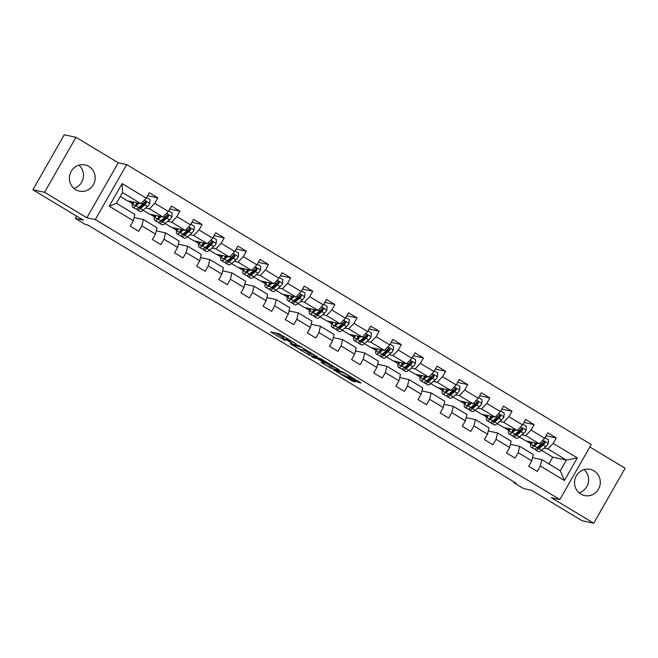 <?xml version="1.0" encoding="UTF-8"?>
<svg xmlns="http://www.w3.org/2000/svg" width="658" height="658" viewBox="0 0 658 658"><rect width="100%" height="100%" fill="white"/><g stroke="black" fill="none" stroke-linecap="round" stroke-linejoin="round"><path stroke-width="0.99" d="M296.281 344.044L278.984 333.664L270.644 331.887L285.177 340.531A5.396 0.469 -150.3 0 1 281.961 338.171A5.396 0.469 -150.3 0 1 282.192 338.163L282.874 338.311A5.396 0.469 -150.3 0 1 288.804 341.313L292.012 343.122L289.446 341.453A5.396 0.469 -150.3 0 1 286.23 339.092A5.396 0.469 -150.3 0 1 286.46 339.076L287.143 339.224A5.396 0.469 -150.3 0 1 293.073 342.226L296.281 344.044M594.034 470.873A13.399 12.872 102.1 0 0 590.234 469.368A13.399 12.872 102.1 0 0 575.446 477.724A13.399 12.872 102.1 0 0 580.808 494.068A13.399 12.872 102.1 0 0 584.6 495.573A13.399 12.872 102.1 0 0 599.397 487.216A13.399 12.872 102.1 0 0 594.034 470.873M88.888 166.449A13.399 12.872 102.1 0 0 85.096 164.944A13.399 12.872 102.1 0 0 70.299 173.301A13.399 12.872 102.1 0 0 75.662 189.644A13.399 12.872 102.1 0 0 79.453 191.149A13.399 12.872 102.1 0 0 94.25 182.792A13.399 12.872 102.1 0 0 88.888 166.449M356.776 381.624L360.946 383.063L360.016 382.323L343.575 372.42L341.724 371.482L333.392 369.706L352.68 381.286L355.484 381.887L354.547 381.147L347.514 376.911L339.832 373.464L336.633 371.186L342.267 372.354L346.708 374.558L349.908 376.828L348.74 376.647L349.743 377.388L356.776 381.624L357.31 380.694M44.596 192.292L86.881 217.773L118.251 162.773L75.966 137.292L44.596 192.292L32.9 189.775L83.27 220.134L75.316 218.423L85.252 224.411L87.588 224.913L516.111 483.161L513.775 482.659L523.71 488.639L531.664 490.35L582.034 520.708L593.73 523.225L625.1 468.225L589.848 446.979M86.881 217.773L95.303 219.583L559.859 499.554L551.445 497.744L593.73 523.225M317.633 356.957L298.411 345.376L290.071 343.599L309.367 355.18L317.666 356.891M321.918 359.367L339.364 370.01L331.023 368.233L322.14 363.051L321.203 362.311L324.624 363.035L323.621 362.295L317.107 358.544L313.619 357.796L311.612 356.62L320.068 358.429L321.918 359.367M32.9 189.775L64.27 134.775L75.966 137.292M95.303 219.583L126.673 164.582L591.238 444.553L559.859 499.554M546.091 435.777L556.281 437.973L547.769 432.841L544.676 438.269L531.055 430.061L534.148 424.632L525.635 419.5L522.542 424.928L508.914 416.72L512.014 411.291L503.502 406.159L500.401 411.587L486.78 403.379L489.873 397.95L481.36 392.818L478.267 398.246L464.647 390.038L467.739 384.609L459.226 379.477L456.134 384.905L442.513 376.697L445.606 371.268L437.093 366.144L434 371.564L420.372 363.356L423.472 357.927L414.959 352.803L411.859 358.223L398.238 350.015L401.331 344.595L392.818 339.462L389.725 344.882L376.105 336.674L379.197 331.254L370.684 326.121L367.592 331.55L353.971 323.341L357.064 317.913L348.551 312.78L345.458 318.209L331.829 310L334.93 304.572L326.417 299.439L323.317 304.868L309.696 296.659L312.789 291.231L304.276 286.098L301.183 291.527L287.562 283.318L290.655 277.89L282.142 272.757L279.05 278.186L265.429 269.977L268.522 264.549L260.009 259.425L256.916 264.845L243.287 256.636L246.388 251.208L237.875 246.084L234.774 251.504L221.154 243.296L224.246 237.875L215.734 232.743L212.641 238.163L199.02 229.955L202.113 224.534L193.6 219.402L190.507 224.83L176.887 216.614L179.979 211.193L171.467 206.061L168.374 211.489L154.745 203.281L157.846 197.852L149.333 192.72L146.232 198.148L122.117 183.607L109.228 206.209L116.417 203.273L134.865 214.393L133.344 220.743L130.251 226.171L138.764 231.295L141.857 225.875L143.378 219.525L156.999 227.734L155.485 234.084L152.385 239.512L160.897 244.636L163.998 239.216L165.52 232.866L179.141 241.075L177.619 247.424L174.526 252.845L183.039 257.977L186.132 252.557L187.653 246.207L201.274 254.416L199.752 260.765L196.66 266.186L205.173 271.318L208.265 265.89L209.787 259.548L223.407 267.757L221.886 274.098L218.793 279.527L227.306 284.659L230.399 279.231L231.92 272.881L245.541 281.089L244.028 287.439L240.927 292.868L249.44 298L252.54 292.571L254.062 286.222L267.683 294.43L266.161 300.78L263.068 306.209L271.581 311.341L274.674 305.912L276.196 299.563L289.816 307.771L288.294 314.121L285.202 319.549L293.715 324.682L296.807 319.253L298.329 312.904L311.95 321.112L310.428 327.462L307.335 332.89L315.848 338.015L318.941 332.594L320.462 326.245L334.083 334.453L332.57 340.803L329.469 346.231L337.982 351.356L341.083 345.935L342.604 339.586L356.225 347.794L354.703 354.144L351.611 359.564L360.123 364.696L363.216 359.276L364.738 352.927L378.358 361.135L376.837 367.485L373.744 372.905L382.257 378.037L385.349 372.609L386.871 366.267L400.492 374.476L398.97 380.826L395.877 386.246L404.39 391.378L407.483 385.95L409.005 379.6L422.633 387.817L421.112 394.158L418.011 399.587L426.524 404.719L429.625 399.291L431.146 392.941L444.767 401.15L443.245 407.499L440.153 412.928L448.666 418.06L451.758 412.632L453.28 406.282L466.9 414.491L465.379 420.84L462.286 426.269L470.799 431.401L473.892 425.973L475.413 419.623L489.034 427.832L487.512 434.181L484.42 439.61L492.932 444.742L496.033 439.314L497.547 432.964L511.176 441.173L509.654 447.522L506.553 452.951L515.066 458.075L518.167 452.655L519.688 446.305L533.309 454.514L531.787 460.863L528.695 466.292L537.208 471.416L540.3 465.996L541.822 459.646L560.271 470.758L566.374 460.057L547.925 448.937L544.084 448.114M556.281 437.973L553.189 443.393L577.313 457.935L564.424 480.529L540.3 465.996M531.787 460.863L518.167 452.655M509.654 447.522L496.033 439.314M487.512 434.181L473.892 425.973M465.379 420.84L451.758 412.632M443.245 407.499L429.625 399.291M421.112 394.158L407.483 385.95M398.97 380.826L385.349 372.609M376.837 367.485L363.216 359.276M354.703 354.144L341.083 345.935M332.57 340.803L318.941 332.594M310.428 327.462L296.807 319.253M288.294 314.121L274.674 305.912M266.161 300.78L252.54 292.571M244.028 287.439L230.399 279.231M221.886 274.098L208.265 265.89M199.752 260.765L186.132 252.557M177.619 247.424L163.998 239.216M155.485 234.084L141.857 225.875M133.344 220.743L109.228 206.209M521.95 434.774L525.791 435.604L539.412 443.813L525.849 440.893L519.359 436.986M510.419 444.315L519.688 446.305M539.412 443.813L544.676 438.269M525.791 435.604L531.055 430.061M499.817 421.433L503.658 422.263L517.278 430.472L503.707 427.552L497.226 423.645M488.285 430.974L497.547 432.964M517.278 430.472L522.542 424.928M503.658 422.263L508.914 416.72M477.683 408.092L481.516 408.922L495.145 417.131L481.574 414.211L475.092 410.304M466.152 417.633L475.413 419.623M495.145 417.131L500.401 411.587M481.516 408.922L486.78 403.379M455.542 394.759L459.383 395.581L473.003 403.79L459.44 400.87L452.959 396.963M444.01 404.292L453.28 406.282M473.003 403.79L478.267 398.246M459.383 395.581L464.647 390.038M433.408 381.418L437.249 382.24L450.87 390.449L437.307 387.529L430.817 383.622M421.877 390.951L431.146 392.941M450.87 390.449L456.134 384.905M437.249 382.24L442.513 376.697M411.275 368.077L415.116 368.899L428.736 377.108L415.165 374.188L408.684 370.281M399.743 377.61L409.005 379.6M428.736 377.108L434 371.564M415.116 368.899L420.372 363.356M389.141 354.736L392.974 355.559L406.603 363.767L393.032 360.855L386.55 356.94M377.61 364.269L386.871 366.267M406.603 363.767L411.859 358.223M392.974 355.559L398.238 350.015M367 341.395L370.841 342.218L384.461 350.426L370.898 347.514L364.417 343.608M355.468 350.928L364.738 352.927M384.461 350.426L389.725 344.882M370.841 342.218L376.105 336.674M344.866 328.054L348.707 328.885L362.328 337.093L348.765 334.174L342.275 330.267M333.335 337.587L342.604 339.586M362.328 337.093L367.592 331.55M348.707 328.885L353.971 323.341M322.733 314.713L326.574 315.544L340.194 323.752L326.623 320.833L320.142 316.926M311.201 324.254L320.462 326.245M340.194 323.752L345.458 318.209M326.574 315.544L331.829 310M300.599 301.372L304.432 302.203L318.053 310.411L304.49 307.492L298.008 303.585M289.068 310.913L298.329 312.904M318.053 310.411L323.317 304.868M304.432 302.203L309.696 296.659M278.457 288.031L282.298 288.862L295.919 297.071L282.356 294.151L275.875 290.244M266.926 297.572L276.196 299.563M295.919 297.071L301.183 291.527M282.298 288.862L287.562 283.318M256.324 274.699L260.165 275.521L273.786 283.73L260.223 280.81L253.733 276.903M244.792 284.231L254.062 286.222M273.786 283.73L279.05 278.186M260.165 275.521L265.429 269.977M234.19 261.358L238.031 262.18L251.652 270.389L238.081 267.469L231.6 263.562M222.659 270.89L231.92 272.881M251.652 270.389L256.916 264.845M238.031 262.18L243.287 256.636M212.057 248.017L215.89 248.839L229.51 257.048L215.947 254.128L209.466 250.221M200.526 257.549L209.787 259.548M229.51 257.048L234.774 251.504M215.89 248.839L221.154 243.296M189.915 234.676L193.756 235.498L207.377 243.707L193.814 240.795L187.333 236.888M178.384 244.208L187.653 246.207M207.377 243.707L212.641 238.163M193.756 235.498L199.02 229.955M167.782 221.335L171.623 222.157L185.243 230.374L171.68 227.454L165.191 223.547M156.25 230.868L165.52 232.866M185.243 230.374L190.507 224.83M171.623 222.157L176.887 216.614M145.648 207.994L149.489 208.825L163.11 217.033L149.539 214.113L143.057 210.206M134.117 217.535L143.378 219.525M163.11 217.033L168.374 211.489M149.489 208.825L154.745 203.281M122.117 183.607L122.528 192.572L140.968 203.692L127.405 200.772L120.291 196.487M140.968 203.692L146.232 198.148M118.251 162.773L126.673 164.582M514.161 481.985L513.775 482.659M76.632 216.128L75.316 218.423M122.528 192.572L116.417 203.273M548.937 463.931L552.802 457.137L541.501 450.327M552.802 457.137L566.374 460.057L577.313 457.935M532.552 457.647L541.822 459.646M526.359 441L530.825 443.689M504.225 427.659L508.692 430.348M482.092 414.326L486.558 417.016M459.958 400.985L464.416 403.675M437.817 387.644L442.283 390.334M415.683 374.303L420.149 376.993M393.55 360.962L398.008 363.652M371.416 347.621L375.874 350.311M349.275 334.28L353.741 336.97M327.141 320.94L331.607 323.629M305.008 307.599L309.466 310.288M282.874 294.266L287.332 296.955M260.733 280.925L265.199 283.614M238.599 267.584L243.065 270.274M216.466 254.243L220.924 256.933M194.332 240.902L198.79 243.592M172.19 227.561L176.657 230.251M150.057 214.22L154.523 216.91M127.923 200.879L132.381 203.569M564.424 480.529L560.271 470.758M547.925 448.937L553.189 443.393M131.427 201.636L132.694 202.401M147.655 195.656L157.846 197.852M169.789 208.997L179.979 211.193M153.569 214.977L154.836 215.742M191.922 222.338L202.113 224.534M175.702 228.318L176.969 229.083M180.448 231.18L180.473 231.197A10.906 2.887 -58.9 0 1 180.876 229.428M214.064 235.679L224.246 237.875M197.836 241.659L199.103 242.424M236.197 249.02L246.388 251.208M219.969 255L221.236 255.765M258.331 262.361L268.522 264.549M242.111 268.341L243.378 269.097M280.464 275.702L290.655 277.89M264.245 281.673L265.511 282.438M302.606 289.043L312.789 291.231M286.378 295.014L287.645 295.779M324.739 302.376L334.93 304.572M308.512 308.355L309.778 309.12M346.873 315.717L357.064 317.913M330.653 321.696L331.92 322.461M369.006 329.058L379.197 331.254M352.787 335.037L354.053 335.802M391.148 342.399L401.331 344.595M374.92 348.378L376.187 349.143M413.282 355.739L423.472 357.927M397.054 361.719L398.32 362.484M435.415 369.08L445.606 371.268M419.195 375.06L420.462 375.817M457.549 382.421L467.739 384.609M441.329 388.401L442.595 389.158M479.69 395.762L489.873 397.95M463.462 401.734L464.729 402.499M501.824 409.095L512.014 411.291M485.596 415.075L486.862 415.84M523.957 422.436L534.148 424.632M507.737 428.416L509.004 429.18M529.871 441.757L531.138 442.521M78.919 165.191A13.399 12.872 -77.9 0 1 83.163 178.236A13.399 12.872 -77.9 0 1 73.935 188.385M584.065 469.615A13.399 12.872 -77.9 0 1 588.31 482.659A13.399 12.872 -77.9 0 1 579.081 492.809M286.23 339.092L286.756 338.171A5.396 0.469 -150.3 0 0 283.721 336.822L282.874 338.311M281.961 338.171L282.808 336.682A5.396 0.469 -150.3 0 1 283.039 336.674L283.721 336.822M275.414 332.899L282.521 337.184M304.243 350.27L310.214 353.691L313.784 354.465M301.15 347.095L292.604 344.882L295.269 346.618A5.396 0.469 -150.3 0 0 301.2 349.62L306.159 350.681A5.396 0.469 -150.3 0 0 306.389 350.673A5.396 0.469 -150.3 0 0 303.174 348.312L301.257 346.914M335.44 367.509L331.871 366.745L331.023 368.233M325.735 363.224L331.871 366.745M328.038 363.784L325.027 361.497L318.595 358.881L324.262 362.435L328.038 363.784M137.958 203.042L136.675 204.136A10.906 2.887 121.1 0 1 133.911 205.238A10.906 2.887 121.1 0 1 133.64 202.113M139.068 203.281L136.083 205.831A13.144 3.479 121.1 0 1 132.76 207.155A13.144 3.479 121.1 0 1 132.842 201.94M146.586 197.523L150.032 199.604L149.761 203.429A4.548 1.201 121.1 0 1 147.359 206.53L143.181 210.108A13.144 3.479 121.1 0 1 139.858 211.432L137.16 209.803A13.144 3.479 -58.9 0 0 140.483 208.479L144.67 204.901A4.548 1.201 -58.9 0 0 146.372 202.911L145.986 201.463L144.67 201.883A4.548 1.201 121.1 0 1 142.967 203.881L138.78 207.451A13.144 3.479 121.1 0 1 135.458 208.775L132.76 207.155M140.573 207.188A10.906 2.887 121.1 0 1 140.944 205.6M136.609 202.754A10.906 2.887 -58.9 0 0 136.173 204.539M136.593 208.825A13.144 3.479 -58.9 0 0 137.16 209.803M146.372 202.911L145.698 202.763A2.319 0.617 121.1 0 1 145.254 203.215L141.067 206.793A10.906 2.887 121.1 0 1 138.312 207.895A10.906 2.887 121.1 0 1 138.27 207.862M160.091 216.383L158.808 217.477A10.906 2.887 121.1 0 1 156.045 218.579A10.906 2.887 121.1 0 1 155.773 215.454M161.202 216.622L158.216 219.172A13.144 3.479 121.1 0 1 154.893 220.496A13.144 3.479 121.1 0 1 154.975 215.281M168.728 210.864L172.174 212.945L171.894 216.77A4.548 1.201 121.1 0 1 169.501 219.871L165.314 223.44A13.144 3.479 121.1 0 1 161.991 224.773L159.294 223.144A13.144 3.479 -58.9 0 0 162.616 221.82L166.803 218.242A4.548 1.201 -58.9 0 0 168.506 216.252L168.119 214.804L166.803 215.224A4.548 1.201 121.1 0 1 165.1 217.222L160.914 220.792A13.144 3.479 121.1 0 1 157.591 222.116L154.893 220.496M162.707 220.529A10.906 2.887 121.1 0 1 163.085 218.941M158.743 216.095A10.906 2.887 -58.9 0 0 158.307 217.88M158.726 222.157A13.144 3.479 -58.9 0 0 159.294 223.144M168.506 216.252L167.831 216.104A2.319 0.617 121.1 0 1 167.387 216.556L163.209 220.134A10.906 2.887 121.1 0 1 160.445 221.228A10.906 2.887 121.1 0 1 160.404 221.203M182.225 229.724L180.942 230.818A10.906 2.887 121.1 0 1 178.186 231.92A10.906 2.887 121.1 0 1 177.907 228.795M183.335 229.963L180.358 232.504A13.144 3.479 121.1 0 1 177.035 233.837A13.144 3.479 121.1 0 1 177.109 228.622M190.861 224.205L194.307 226.286L194.028 230.111A4.548 1.201 121.1 0 1 191.634 233.212L187.448 236.781A13.144 3.479 121.1 0 1 184.125 238.106L181.427 236.485A13.144 3.479 -58.9 0 0 184.75 235.161L188.936 231.583A4.548 1.201 -58.9 0 0 190.639 229.593L190.261 228.145L188.936 228.565A4.548 1.201 121.1 0 1 187.234 230.555L183.047 234.133A13.144 3.479 121.1 0 1 179.724 235.457L177.035 233.837M184.84 233.87A10.906 2.887 121.1 0 1 185.219 232.282M180.86 235.498A13.144 3.479 -58.9 0 0 181.427 236.485M190.639 229.593L189.965 229.445A2.319 0.617 121.1 0 1 189.529 229.897L185.342 233.475A10.906 2.887 121.1 0 1 182.587 234.569A10.906 2.887 121.1 0 1 182.546 234.544M204.367 243.065L203.075 244.159A10.906 2.887 121.1 0 1 200.32 245.261A10.906 2.887 121.1 0 1 200.048 242.136M205.469 243.304L202.491 245.845A13.144 3.479 121.1 0 1 199.168 247.169A13.144 3.479 121.1 0 1 199.251 241.963M212.995 237.546L216.441 239.619L216.161 243.452A4.548 1.201 121.1 0 1 213.768 246.553L209.581 250.122A13.144 3.479 121.1 0 1 206.258 251.446L203.569 249.826A13.144 3.479 -58.9 0 0 206.892 248.502L211.07 244.924A4.548 1.201 -58.9 0 0 212.773 242.925L212.394 241.486L211.07 241.905A4.548 1.201 121.1 0 1 209.367 243.896L205.189 247.474A13.144 3.479 121.1 0 1 201.866 248.798L199.168 247.169M206.974 247.211A10.906 2.887 121.1 0 1 207.352 245.623M203.018 242.769A10.906 2.887 -58.9 0 0 202.582 244.562M203.001 248.839A13.144 3.479 -58.9 0 0 203.569 249.826M212.773 242.925L212.098 242.786A2.319 0.617 121.1 0 1 211.662 243.238L207.476 246.808A10.906 2.887 121.1 0 1 204.72 247.91A10.906 2.887 121.1 0 1 204.679 247.885M226.5 256.398L225.217 257.5A10.906 2.887 121.1 0 1 222.453 258.602A10.906 2.887 121.1 0 1 222.182 255.469M227.61 256.636L224.625 259.186A13.144 3.479 121.1 0 1 221.302 260.51A13.144 3.479 121.1 0 1 221.384 255.304M235.128 250.887L238.574 252.96L238.303 256.793A4.548 1.201 121.1 0 1 235.901 259.894L231.723 263.463A13.144 3.479 121.1 0 1 228.4 264.787L225.702 263.167A13.144 3.479 -58.9 0 0 229.025 261.835L233.212 258.265A4.548 1.201 -58.9 0 0 234.914 256.266L234.528 254.827L233.212 255.246A4.548 1.201 121.1 0 1 231.509 257.237L227.323 260.815A13.144 3.479 121.1 0 1 224 262.139L221.302 260.51M229.116 260.552A10.906 2.887 121.1 0 1 229.486 258.964M225.151 256.11A10.906 2.887 -58.9 0 0 224.715 257.903M225.135 262.18A13.144 3.479 -58.9 0 0 225.702 263.167M234.914 256.266L234.24 256.126A2.319 0.617 121.1 0 1 233.796 256.579L229.609 260.149A10.906 2.887 121.1 0 1 226.854 261.251A10.906 2.887 121.1 0 1 226.813 261.226M248.634 269.739L247.35 270.841A10.906 2.887 121.1 0 1 244.587 271.943A10.906 2.887 121.1 0 1 244.315 268.809M249.744 269.977L246.758 272.527A13.144 3.479 121.1 0 1 243.435 273.851A13.144 3.479 121.1 0 1 243.518 268.645M257.27 264.228L260.716 266.301L260.436 270.134A4.548 1.201 121.1 0 1 258.043 273.226L253.856 276.804A13.144 3.479 121.1 0 1 250.534 278.128L247.836 276.5A13.144 3.479 -58.9 0 0 251.159 275.176L255.345 271.606A4.548 1.201 -58.9 0 0 257.048 269.607L256.661 268.168L255.345 268.579A4.548 1.201 121.1 0 1 253.643 270.578L249.456 274.156A13.144 3.479 121.1 0 1 246.133 275.48L243.435 273.851M251.249 273.892A10.906 2.887 121.1 0 1 251.627 272.305M247.285 269.451A10.906 2.887 -58.9 0 0 246.849 271.244M247.268 275.521A13.144 3.479 -58.9 0 0 247.836 276.5M257.048 269.607L256.373 269.467A2.319 0.617 121.1 0 1 255.929 269.92L251.751 273.489A10.906 2.887 121.1 0 1 248.987 274.592A10.906 2.887 121.1 0 1 248.946 274.567M270.767 283.08L269.484 284.182A10.906 2.887 121.1 0 1 266.729 285.284A10.906 2.887 121.1 0 1 266.449 282.15M271.877 283.318L268.9 285.868A13.144 3.479 121.1 0 1 265.577 287.192A13.144 3.479 121.1 0 1 265.651 281.978M279.403 277.569L282.85 279.642L282.57 283.475A4.548 1.201 121.1 0 1 280.176 286.567L275.99 290.145A13.144 3.479 121.1 0 1 272.667 291.469L269.969 289.841A13.144 3.479 -58.9 0 0 273.292 288.517L277.479 284.947A4.548 1.201 -58.9 0 0 279.181 282.948L278.803 281.509L277.479 281.92A4.548 1.201 121.1 0 1 275.776 283.919L271.589 287.497A13.144 3.479 121.1 0 1 268.267 288.821L265.577 287.192M273.383 287.233A10.906 2.887 121.1 0 1 273.761 285.646M269.418 282.792A10.906 2.887 -58.9 0 0 268.982 284.577M269.402 288.862A13.144 3.479 -58.9 0 0 269.969 289.841M279.181 282.948L278.507 282.8A2.319 0.617 121.1 0 1 278.071 283.261L273.884 286.83A10.906 2.887 121.1 0 1 271.129 287.933A10.906 2.887 121.1 0 1 271.088 287.908M292.909 296.421L291.617 297.523A10.906 2.887 121.1 0 1 288.862 298.617A10.906 2.887 121.1 0 1 288.591 295.491M294.019 296.659L291.033 299.209A13.144 3.479 121.1 0 1 287.711 300.533A13.144 3.479 121.1 0 1 287.793 295.319M301.537 290.902L304.983 292.983L304.703 296.807A4.548 1.201 121.1 0 1 302.31 299.908L298.123 303.486A13.144 3.479 121.1 0 1 294.8 304.81L292.111 303.182A13.144 3.479 -58.9 0 0 295.434 301.858L299.612 298.288A4.548 1.201 -58.9 0 0 301.315 296.289L300.936 294.85L299.612 295.261A4.548 1.201 121.1 0 1 297.909 297.26L293.731 300.829A13.144 3.479 121.1 0 1 290.408 302.162L287.711 300.533M295.516 300.574A10.906 2.887 121.1 0 1 295.894 298.979M291.56 296.133A10.906 2.887 -58.9 0 0 291.124 297.918M291.543 302.203A13.144 3.479 -58.9 0 0 292.111 303.182M301.315 296.289L300.64 296.141A2.319 0.617 121.1 0 1 300.204 296.594L296.018 300.171A10.906 2.887 121.1 0 1 293.262 301.274A10.906 2.887 121.1 0 1 293.221 301.241M315.042 309.762L313.759 310.864A10.906 2.887 121.1 0 1 310.995 311.958A10.906 2.887 121.1 0 1 310.724 308.832M316.153 310L313.167 312.55A13.144 3.479 121.1 0 1 309.844 313.874A13.144 3.479 121.1 0 1 309.926 308.66M323.67 304.243L327.116 306.324L326.845 310.148A4.548 1.201 121.1 0 1 324.443 313.249L320.265 316.827A13.144 3.479 121.1 0 1 316.942 318.151L314.244 316.523A13.144 3.479 -58.9 0 0 317.567 315.198L321.754 311.629A4.548 1.201 -58.9 0 0 323.456 309.63L323.07 308.183L321.754 308.602A4.548 1.201 121.1 0 1 320.051 310.601L315.865 314.17A13.144 3.479 121.1 0 1 312.542 315.495L309.844 313.874M317.658 313.915A10.906 2.887 121.1 0 1 318.028 312.32M313.693 309.474A10.906 2.887 -58.9 0 0 313.257 311.259M313.677 315.544A13.144 3.479 -58.9 0 0 314.244 316.523M323.456 309.63L322.782 309.482A2.319 0.617 121.1 0 1 322.338 309.934L318.151 313.512A10.906 2.887 121.1 0 1 315.396 314.614A10.906 2.887 121.1 0 1 315.355 314.582M337.176 323.103L335.893 324.197A10.906 2.887 121.1 0 1 333.129 325.299A10.906 2.887 121.1 0 1 332.858 322.173M338.286 323.341L335.3 325.891A13.144 3.479 121.1 0 1 331.977 327.215A13.144 3.479 121.1 0 1 332.06 322.001M345.812 317.584L349.258 319.665L348.979 323.489A4.548 1.201 121.1 0 1 346.585 326.59L342.399 330.16A13.144 3.479 121.1 0 1 339.076 331.492L336.378 329.864A13.144 3.479 -58.9 0 0 339.701 328.539L343.887 324.962A4.548 1.201 -58.9 0 0 345.59 322.971L345.211 321.523L343.887 321.943A4.548 1.201 121.1 0 1 342.185 323.942L337.998 327.511A13.144 3.479 121.1 0 1 334.675 328.836L331.977 327.215M339.791 327.248A10.906 2.887 121.1 0 1 340.17 325.661M335.827 322.815A10.906 2.887 -58.9 0 0 335.391 324.6M335.81 328.885A13.144 3.479 -58.9 0 0 336.378 329.864M345.59 322.971L344.915 322.823A2.319 0.617 121.1 0 1 344.471 323.275L340.293 326.853A10.906 2.887 121.1 0 1 337.529 327.947A10.906 2.887 121.1 0 1 337.488 327.923M359.309 336.444L358.026 337.538A10.906 2.887 121.1 0 1 355.271 338.64A10.906 2.887 121.1 0 1 354.991 335.514M360.419 336.682L357.442 339.224A13.144 3.479 121.1 0 1 354.119 340.556A13.144 3.479 121.1 0 1 354.193 335.341M367.945 330.925L371.392 333.006L371.112 336.83A4.548 1.201 121.1 0 1 368.719 339.931L364.532 343.501A13.144 3.479 121.1 0 1 361.209 344.825L358.511 343.205A13.144 3.479 -58.9 0 0 361.834 341.88L366.021 338.302A4.548 1.201 -58.9 0 0 367.723 336.312L367.345 334.864L366.021 335.284A4.548 1.201 121.1 0 1 364.318 337.283L360.132 340.852A13.144 3.479 121.1 0 1 356.809 342.176L354.119 340.556M361.925 340.589A10.906 2.887 121.1 0 1 362.303 339.002M357.96 336.148A10.906 2.887 -58.9 0 0 357.524 337.941M357.944 342.218A13.144 3.479 -58.9 0 0 358.511 343.205M367.723 336.312L367.049 336.164A2.319 0.617 121.1 0 1 366.613 336.616L362.426 340.194A10.906 2.887 121.1 0 1 359.671 341.288A10.906 2.887 121.1 0 1 359.63 341.263M381.451 349.785L380.159 350.879A10.906 2.887 121.1 0 1 377.404 351.981A10.906 2.887 121.1 0 1 377.133 348.855M382.561 350.023L379.576 352.565A13.144 3.479 121.1 0 1 376.253 353.889A13.144 3.479 121.1 0 1 376.335 348.682M390.079 344.266L393.525 346.347L393.245 350.171A4.548 1.201 121.1 0 1 390.852 353.272L386.665 356.842A13.144 3.479 121.1 0 1 383.343 358.166L380.653 356.546A13.144 3.479 -58.9 0 0 383.976 355.221L388.154 351.643A4.548 1.201 -58.9 0 0 389.857 349.645L389.478 348.205L388.154 348.625A4.548 1.201 121.1 0 1 386.452 350.615L382.273 354.193A13.144 3.479 121.1 0 1 378.95 355.517L376.253 353.889M384.058 353.93A10.906 2.887 121.1 0 1 384.436 352.343M380.102 349.488A10.906 2.887 -58.9 0 0 379.666 351.282M380.085 355.559A13.144 3.479 -58.9 0 0 380.653 356.546M389.857 349.645L389.182 349.505A2.319 0.617 121.1 0 1 388.746 349.957L384.56 353.527A10.906 2.887 121.1 0 1 381.805 354.629A10.906 2.887 121.1 0 1 381.763 354.604M403.584 363.126L402.301 364.219A10.906 2.887 121.1 0 1 399.538 365.322A10.906 2.887 121.1 0 1 399.266 362.196M404.695 363.364L401.709 365.906A13.144 3.479 121.1 0 1 398.386 367.23A13.144 3.479 121.1 0 1 398.468 362.023M412.212 357.607L415.659 359.679L415.387 363.512A4.548 1.201 121.1 0 1 412.985 366.613L408.807 370.183A13.144 3.479 121.1 0 1 405.484 371.507L402.786 369.886A13.144 3.479 -58.9 0 0 406.109 368.562L410.296 364.984A4.548 1.201 -58.9 0 0 411.998 362.986L411.612 361.546L410.296 361.966A4.548 1.201 121.1 0 1 408.593 363.956L404.407 367.534A13.144 3.479 121.1 0 1 401.084 368.858L398.386 367.23M406.2 367.271A10.906 2.887 121.1 0 1 406.57 365.684M402.235 362.829A10.906 2.887 -58.9 0 0 401.799 364.622M402.219 368.899A13.144 3.479 -58.9 0 0 402.786 369.886M411.998 362.986L411.324 362.846A2.319 0.617 121.1 0 1 410.88 363.298L406.693 366.868A10.906 2.887 121.1 0 1 403.938 367.97A10.906 2.887 121.1 0 1 403.897 367.945M425.718 376.458L424.435 377.56A10.906 2.887 121.1 0 1 421.679 378.663A10.906 2.887 121.1 0 1 421.4 375.529M426.828 376.697L423.842 379.247A13.144 3.479 121.1 0 1 420.52 380.571A13.144 3.479 121.1 0 1 420.602 375.364M434.354 370.947L437.8 373.02L437.521 376.853A4.548 1.201 121.1 0 1 435.127 379.946L430.941 383.524A13.144 3.479 121.1 0 1 427.618 384.848L424.92 383.227A13.144 3.479 -58.9 0 0 428.243 381.895L432.429 378.325A4.548 1.201 -58.9 0 0 434.132 376.327L433.754 374.887L432.429 375.299A4.548 1.201 121.1 0 1 430.727 377.297L426.54 380.875A13.144 3.479 121.1 0 1 423.217 382.199L420.52 380.571M428.333 380.612A10.906 2.887 121.1 0 1 428.712 379.024M424.369 376.17A10.906 2.887 -58.9 0 0 423.933 377.963M424.352 382.24A13.144 3.479 -58.9 0 0 424.92 383.227M434.132 376.327L433.457 376.187A2.319 0.617 121.1 0 1 433.013 376.639L428.835 380.209A10.906 2.887 121.1 0 1 426.071 381.311A10.906 2.887 121.1 0 1 426.03 381.286M447.859 389.799L446.568 390.901A10.906 2.887 121.1 0 1 443.813 392.004A10.906 2.887 121.1 0 1 443.533 388.87M448.962 390.038L445.984 392.587A13.144 3.479 121.1 0 1 442.661 393.912A13.144 3.479 121.1 0 1 442.744 388.697M456.488 384.288L459.934 386.361L459.654 390.194A4.548 1.201 121.1 0 1 457.261 393.287L453.074 396.864A13.144 3.479 121.1 0 1 449.751 398.189L447.053 396.56A13.144 3.479 -58.9 0 0 450.376 395.236L454.563 391.666A4.548 1.201 -58.9 0 0 456.265 389.668L455.887 388.228L454.563 388.639A4.548 1.201 121.1 0 1 452.86 390.638L448.674 394.216A13.144 3.479 121.1 0 1 445.351 395.54L442.661 393.912M450.467 393.953A10.906 2.887 121.1 0 1 450.845 392.365M446.502 389.511A10.906 2.887 -58.9 0 0 446.066 391.304M446.486 395.581A13.144 3.479 -58.9 0 0 447.053 396.56M456.265 389.668L455.591 389.52A2.319 0.617 121.1 0 1 455.155 389.98L450.969 393.55A10.906 2.887 121.1 0 1 448.213 394.652A10.906 2.887 121.1 0 1 448.172 394.627M469.993 403.14L468.702 404.242A10.906 2.887 121.1 0 1 465.946 405.336A10.906 2.887 121.1 0 1 465.675 402.211M471.103 403.379L468.118 405.928A13.144 3.479 121.1 0 1 464.795 407.253A13.144 3.479 121.1 0 1 464.877 402.038M478.621 397.629L482.067 399.702L481.788 403.527A4.548 1.201 121.1 0 1 479.394 406.628L475.208 410.205A13.144 3.479 121.1 0 1 471.885 411.53L469.195 409.901A13.144 3.479 -58.9 0 0 472.518 408.577L476.696 405.007A4.548 1.201 -58.9 0 0 478.399 403.009L478.021 401.569L476.696 401.98A4.548 1.201 121.1 0 1 474.994 403.979L470.815 407.549A13.144 3.479 121.1 0 1 467.493 408.881L464.795 407.253M472.6 407.294A10.906 2.887 121.1 0 1 472.979 405.698M468.644 402.852A10.906 2.887 -58.9 0 0 468.208 404.637M468.628 408.922A13.144 3.479 -58.9 0 0 469.195 409.901M478.399 403.009L477.733 402.861A2.319 0.617 121.1 0 1 477.289 403.321L473.102 406.891A10.906 2.887 121.1 0 1 470.347 407.993A10.906 2.887 121.1 0 1 470.305 407.968M492.126 416.481L490.843 417.583A10.906 2.887 121.1 0 1 488.08 418.677A10.906 2.887 121.1 0 1 487.808 415.552M493.237 416.72L490.251 419.269A13.144 3.479 121.1 0 1 486.928 420.594A13.144 3.479 121.1 0 1 487.01 415.379M500.754 410.962L504.201 413.043L503.929 416.868A4.548 1.201 121.1 0 1 501.528 419.969L497.349 423.546A13.144 3.479 121.1 0 1 494.026 424.871L491.329 423.242A13.144 3.479 -58.9 0 0 494.651 421.918L498.838 418.348A4.548 1.201 -58.9 0 0 500.541 416.349L500.154 414.902L498.838 415.321A4.548 1.201 121.1 0 1 497.135 417.32L492.949 420.89A13.144 3.479 121.1 0 1 489.626 422.214L486.928 420.594M494.742 420.635A10.906 2.887 121.1 0 1 495.112 419.039M490.778 416.193A10.906 2.887 -58.9 0 0 490.342 417.978M490.761 422.263A13.144 3.479 -58.9 0 0 491.329 423.242M500.541 416.349L499.866 416.201A2.319 0.617 121.1 0 1 499.422 416.654L495.235 420.232A10.906 2.887 121.1 0 1 492.48 421.334A10.906 2.887 121.1 0 1 492.439 421.301M514.26 429.822L512.977 430.916A10.906 2.887 121.1 0 1 510.221 432.018A10.906 2.887 121.1 0 1 509.942 428.893M515.37 430.061L512.385 432.61A13.144 3.479 121.1 0 1 509.062 433.935A13.144 3.479 121.1 0 1 509.144 428.72M522.896 424.303L526.342 426.384L526.063 430.209A4.548 1.201 121.1 0 1 523.669 433.309L519.483 436.887A13.144 3.479 121.1 0 1 516.16 438.212L513.462 436.583A13.144 3.479 -58.9 0 0 516.785 435.259L520.971 431.681A4.548 1.201 -58.9 0 0 522.674 429.69L522.296 428.243L520.971 428.662A4.548 1.201 121.1 0 1 519.269 430.661L515.082 434.231A13.144 3.479 121.1 0 1 511.76 435.555L509.062 433.935M516.875 433.967A10.906 2.887 121.1 0 1 517.254 432.38M512.911 429.534A10.906 2.887 -58.9 0 0 512.475 431.319M512.895 435.604A13.144 3.479 -58.9 0 0 513.462 436.583M522.674 429.69L522 429.542A2.319 0.617 121.1 0 1 521.555 429.995L517.377 433.573A10.906 2.887 121.1 0 1 514.614 434.675A10.906 2.887 121.1 0 1 514.572 434.642M536.402 443.163L535.11 444.257A10.906 2.887 121.1 0 1 532.355 445.359A10.906 2.887 121.1 0 1 532.075 442.234M537.504 443.402L534.526 445.951A13.144 3.479 121.1 0 1 531.203 447.275A13.144 3.479 121.1 0 1 531.286 442.061M545.03 437.644L548.476 439.725L548.196 443.55A4.548 1.201 121.1 0 1 545.803 446.65L541.616 450.22A13.144 3.479 121.1 0 1 538.293 451.544L535.596 449.924A13.144 3.479 -58.9 0 0 538.918 448.6L543.105 445.022A4.548 1.201 -58.9 0 0 544.808 443.031L544.429 441.584L543.105 442.003A4.548 1.201 121.1 0 1 541.402 444.002L537.216 447.572A13.144 3.479 121.1 0 1 533.893 448.896L531.203 447.275M539.009 447.308A10.906 2.887 121.1 0 1 539.387 445.721M535.053 442.875A10.906 2.887 -58.9 0 0 534.609 444.66M535.028 448.937A13.144 3.479 -58.9 0 0 535.596 449.924M544.808 443.031L544.133 442.883A2.319 0.617 121.1 0 1 543.697 443.336L539.511 446.914A10.906 2.887 121.1 0 1 536.755 448.008A10.906 2.887 121.1 0 1 536.714 447.983M287.497 338.615L287.143 339.224M286.921 338.27L286.46 339.076M283.039 336.674L282.192 338.163M271.927 332.15L271.647 332.627M310.214 353.691L309.367 355.18M308.363 352.754L307.516 354.243M291.354 343.854L291.083 344.34M292.983 344.208L292.604 344.882M330.02 365.807L329.173 367.296M322.412 362.574L322.14 363.051M317.485 357.87L317.107 358.544M313.998 357.121L313.619 357.796M320.874 358.783L320.586 359.293M319.048 358.207L318.669 358.881M350.278 376.45L349.743 377.388M342.555 371.844L342.267 372.354M337.209 370.503L336.822 371.178M353.214 380.34L352.68 381.286M351.438 379.271L350.829 380.349M334.667 369.961L334.396 370.438M359.087 381.763L358.626 382.561M149.761 203.338L144.39 200.098M138.78 207.451L136.083 205.831M143.181 210.108L140.483 208.479M142.967 203.881L141.585 203.051M147.359 206.53L144.67 204.901M171.903 216.671L166.523 213.431M160.914 220.792L158.216 219.172M165.314 223.44L162.616 221.82M165.1 217.222L163.719 216.383M169.501 219.871L166.803 218.242M194.036 230.012L188.657 226.771M183.047 234.133L180.358 232.504M187.448 236.781L184.75 235.161M187.234 230.555L185.852 229.724M191.634 233.212L188.936 231.583M216.169 243.353L210.79 240.112M205.189 247.474L202.491 245.845M209.581 250.122L206.892 248.502M209.367 243.896L207.986 243.065M213.768 246.553L211.07 244.924M238.311 256.694L232.932 253.453M227.323 260.815L224.625 259.186M231.723 263.463L229.025 261.835M231.509 257.237L230.127 256.406M235.901 259.894L233.212 258.265M260.445 270.035L255.065 266.794M249.456 274.156L246.758 272.527M253.856 276.804L251.159 275.176M253.643 270.578L252.261 269.747M258.043 273.226L255.345 271.606M282.578 283.376L277.199 280.135M271.589 287.497L268.9 285.868M275.99 290.145L273.292 288.517M275.776 283.919L274.394 283.088M280.176 286.567L277.479 284.947M304.712 296.717L299.332 293.476M293.731 300.829L291.033 299.209M298.123 303.486L295.434 301.858M297.909 297.26L296.528 296.429M302.31 299.908L299.612 298.288M326.853 310.058L321.474 306.817M315.865 314.17L313.167 312.55M320.265 316.827L317.567 315.198M320.051 310.601L318.669 309.77M324.443 313.249L321.754 311.629M348.987 323.399L343.608 320.15M337.998 327.511L335.3 325.891M342.399 330.16L339.701 328.539M342.185 323.942L340.803 323.103M346.585 326.59L343.887 324.962M371.12 336.731L365.741 333.491M360.132 340.852L357.442 339.224M364.532 343.501L361.834 341.88M364.318 337.283L362.936 336.444M368.719 339.931L366.021 338.302M393.254 350.072L387.875 346.832M382.273 354.193L379.576 352.565M386.665 356.842L383.976 355.221M386.452 350.615L385.07 349.785M390.852 353.272L388.154 351.643M415.395 363.413L410.016 360.173M404.407 367.534L401.709 365.906M408.807 370.183L406.109 368.562M408.593 363.956L407.212 363.126M412.985 366.613L410.296 364.984M437.529 376.754L432.15 373.514M426.54 380.875L423.842 379.247M430.941 383.524L428.243 381.895M430.727 377.297L429.345 376.466M435.127 379.946L432.429 378.325M459.662 390.095L454.283 386.855M448.674 394.216L445.984 392.587M453.074 396.864L450.376 395.236M452.86 390.638L451.478 389.807M457.261 393.287L454.563 391.666M481.796 403.436L476.417 400.196M470.815 407.549L468.118 405.928M475.208 410.205L472.518 408.577M474.994 403.979L473.62 403.148M479.394 406.628L476.696 405.007M503.938 416.777L498.558 413.537M492.949 420.89L490.251 419.269M497.349 423.546L494.651 421.918M497.135 417.32L495.754 416.489M501.528 419.969L498.838 418.348M526.071 430.118L520.692 426.869M515.082 434.231L512.385 432.61M519.483 436.887L516.785 435.259M519.269 430.661L517.887 429.83M523.669 433.309L520.971 431.681M548.204 443.451L542.825 440.21M537.216 447.572L534.526 445.951M541.616 450.22L538.918 448.6M541.402 444.002L540.021 443.163M545.803 446.65L543.105 445.022M292.942 344.2L292.547 344.882M306.669 350.179L306.389 350.673M328.482 363.323L328.227 363.775M318.99 358.191L318.595 358.881M350.163 376.384L349.908 376.828M337.044 370.47L336.633 371.186"/></g></svg>
